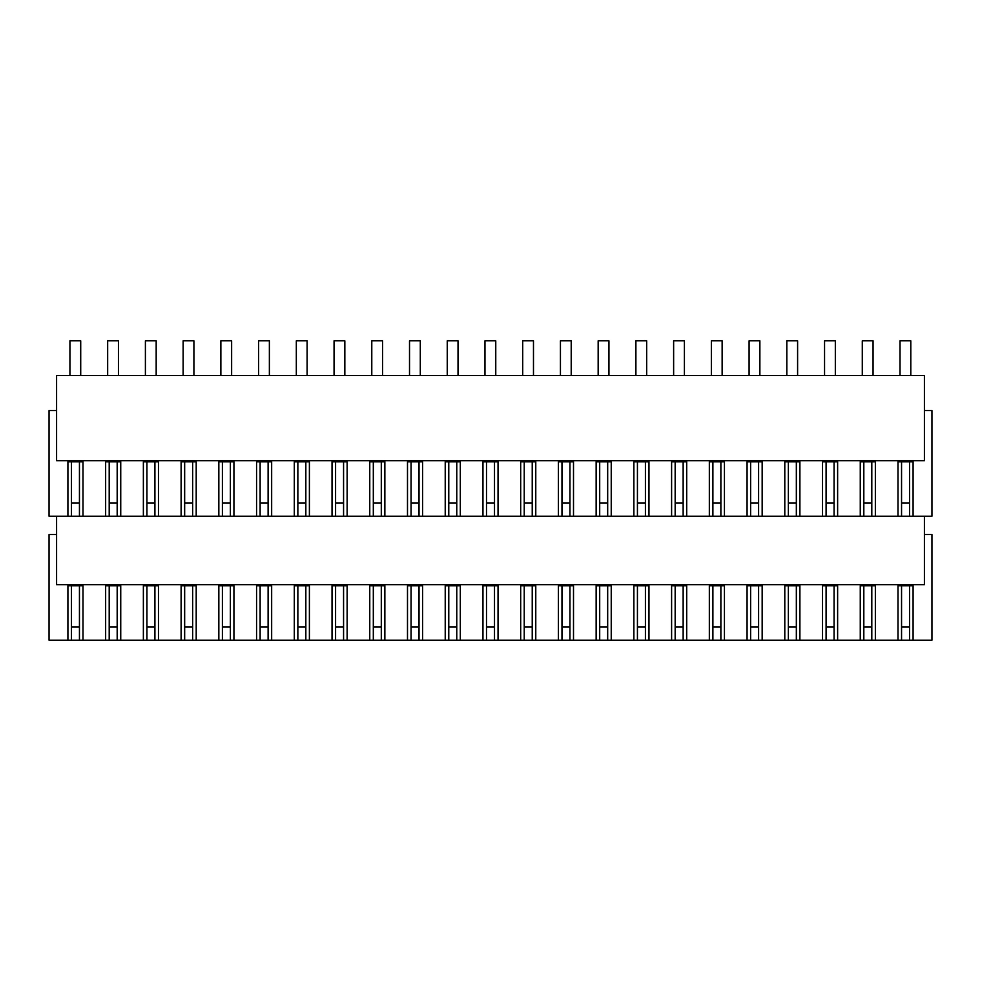 <?xml version="1.0" encoding="UTF-8"?>
<svg xmlns="http://www.w3.org/2000/svg" width="981" height="981" viewBox="0 0 981 981"><rect width="100%" height="100%" fill="white"/><g stroke="black" fill="none" stroke-linecap="round" stroke-linejoin="round"><path stroke-width="1.47" d="M56.591 534.535L49.05 534.535L49.05 640.188L79.449 640.188L79.449 585.743M71.466 640.188L71.466 585.743M117.18 585.743L117.18 640.188L109.198 640.188L109.198 585.743M154.912 585.743L154.912 640.188L146.929 640.188L146.929 585.743M192.644 585.743L192.644 640.188L184.661 640.188L184.661 585.743M230.376 585.743L230.376 640.188L222.393 640.188L222.393 585.743M268.107 585.743L268.107 640.188L260.124 640.188L260.124 585.743M305.839 585.743L305.839 640.188L297.856 640.188L297.856 585.743M343.571 585.743L343.571 640.188L335.588 640.188L335.588 585.743M381.302 585.743L381.302 640.188L373.32 640.188L373.32 585.743M419.034 585.743L419.034 640.188L411.051 640.188L411.051 585.743M456.766 585.743L456.766 640.188L448.771 640.188L448.771 585.743M494.498 585.743L494.498 640.188L486.502 640.188L486.502 585.743M532.229 585.743L532.229 640.188L524.234 640.188L524.234 585.743M569.949 585.743L569.949 640.188L561.966 640.188L561.966 585.743M607.68 585.743L607.68 640.188L599.698 640.188L599.698 585.743M645.412 585.743L645.412 640.188L637.429 640.188L637.429 585.743M683.144 585.743L683.144 640.188L675.161 640.188L675.161 585.743M720.876 585.743L720.876 640.188L712.893 640.188L712.893 585.743M758.607 585.743L758.607 640.188L750.624 640.188L750.624 585.743M796.339 585.743L796.339 640.188L788.356 640.188L788.356 585.743M834.071 585.743L834.071 640.188L826.088 640.188L826.088 585.743M871.802 585.743L871.802 640.188L863.82 640.188L863.82 585.743M909.534 585.743L909.534 640.188L901.551 640.188L901.551 585.743M79.449 640.188L109.198 640.188M67.91 640.188L67.91 585.743L83.005 585.743L83.005 640.188M909.534 640.188L931.95 640.188L931.95 534.535L924.409 534.535M871.802 640.188L897.995 640.188L897.995 585.743L913.09 585.743L913.09 640.188M897.995 640.188L901.551 640.188M834.071 640.188L860.263 640.188L860.263 585.743L875.359 585.743L875.359 640.188M860.263 640.188L863.82 640.188M796.339 640.188L822.532 640.188L822.532 585.743L837.627 585.743L837.627 640.188M822.532 640.188L826.088 640.188M758.607 640.188L784.8 640.188L784.8 585.743L799.895 585.743L799.895 640.188M784.8 640.188L788.356 640.188M720.876 640.188L747.068 640.188L747.068 585.743L762.163 585.743L762.163 640.188M747.068 640.188L750.624 640.188M683.144 640.188L709.337 640.188L709.337 585.743L724.432 585.743L724.432 640.188M709.337 640.188L712.893 640.188M645.412 640.188L671.605 640.188L671.605 585.743L686.7 585.743L686.7 640.188M671.605 640.188L675.161 640.188M607.68 640.188L633.873 640.188L633.873 585.743L648.968 585.743L648.968 640.188M633.873 640.188L637.429 640.188M569.949 640.188L596.141 640.188L596.141 585.743L611.237 585.743L611.237 640.188M596.141 640.188L599.698 640.188M532.229 640.188L558.41 640.188L558.41 585.743L573.505 585.743L573.505 640.188M558.41 640.188L561.966 640.188M494.498 640.188L520.69 640.188L520.69 585.743L535.773 585.743L535.773 640.188M520.69 640.188L524.234 640.188M456.766 640.188L482.959 640.188L482.959 585.743L498.041 585.743L498.041 640.188M482.959 640.188L486.502 640.188M419.034 640.188L445.227 640.188L445.227 585.743L460.31 585.743L460.31 640.188M445.227 640.188L448.771 640.188M381.302 640.188L407.495 640.188L407.495 585.743L422.59 585.743L422.59 640.188M407.495 640.188L411.051 640.188M343.571 640.188L369.763 640.188L369.763 585.743L384.859 585.743L384.859 640.188M369.763 640.188L373.32 640.188M305.839 640.188L332.032 640.188L332.032 585.743L347.127 585.743L347.127 640.188M332.032 640.188L335.588 640.188M268.107 640.188L294.3 640.188L294.3 585.743L309.395 585.743L309.395 640.188M294.3 640.188L297.856 640.188M230.376 640.188L256.568 640.188L256.568 585.743L271.663 585.743L271.663 640.188M256.568 640.188L260.124 640.188M192.644 640.188L218.837 640.188L218.837 585.743L233.932 585.743L233.932 640.188M218.837 640.188L222.393 640.188M154.912 640.188L181.105 640.188L181.105 585.743L196.2 585.743L196.2 640.188M181.105 640.188L184.661 640.188M117.18 640.188L143.373 640.188L143.373 585.743L158.468 585.743L158.468 640.188M143.373 640.188L146.929 640.188M105.641 640.188L105.641 585.743L120.737 585.743L120.737 640.188M924.409 379.843L924.409 460.69L56.591 460.69L56.591 375.527L924.409 375.527L924.409 379.843M56.591 516.214L56.591 584.664L924.409 584.664L924.409 516.214M56.591 410.561L49.05 410.561L49.05 516.214L897.995 516.214L897.995 461.769L913.09 461.769L913.09 516.214L931.95 516.214L931.95 410.561L924.409 410.561M67.91 516.214L67.91 461.769L83.005 461.769L83.005 516.214M105.641 516.214L105.641 461.769L120.737 461.769L120.737 516.214M143.373 516.214L143.373 461.769L158.468 461.769L158.468 516.214M181.105 516.214L181.105 461.769L196.2 461.769L196.2 516.214M218.837 516.214L218.837 461.769L233.932 461.769L233.932 516.214M256.568 516.214L256.568 461.769L271.663 461.769L271.663 516.214M294.3 516.214L294.3 461.769L309.395 461.769L309.395 516.214M332.032 516.214L332.032 461.769L347.127 461.769L347.127 516.214M369.763 516.214L369.763 461.769L384.859 461.769L384.859 516.214M407.495 516.214L407.495 461.769L422.59 461.769L422.59 516.214M445.227 516.214L445.227 461.769L460.31 461.769L460.31 516.214M482.959 516.214L482.959 461.769L498.041 461.769L498.041 516.214M520.69 516.214L520.69 461.769L535.773 461.769L535.773 516.214M558.41 516.214L558.41 461.769L573.505 461.769L573.505 516.214M596.141 516.214L596.141 461.769L611.237 461.769L611.237 516.214M633.873 516.214L633.873 461.769L648.968 461.769L648.968 516.214M671.605 516.214L671.605 461.769L686.7 461.769L686.7 516.214M709.337 516.214L709.337 461.769L724.432 461.769L724.432 516.214M747.068 516.214L747.068 461.769L762.163 461.769L762.163 516.214M784.8 516.214L784.8 461.769L799.895 461.769L799.895 516.214M822.532 516.214L822.532 461.769L837.627 461.769L837.627 516.214M860.263 516.214L860.263 461.769L875.359 461.769L875.359 516.214M897.995 516.214L901.551 516.214L901.551 461.769M901.551 516.214L913.09 516.214M871.802 516.214L871.802 461.769M909.534 516.214L909.534 461.769M71.466 516.214L71.466 461.769M79.449 516.214L79.449 461.769M109.198 516.214L109.198 461.769M117.18 516.214L117.18 461.769M146.929 516.214L146.929 461.769M154.912 516.214L154.912 461.769M184.661 516.214L184.661 461.769M192.644 516.214L192.644 461.769M222.393 516.214L222.393 461.769M230.376 516.214L230.376 461.769M260.124 516.214L260.124 461.769M268.107 516.214L268.107 461.769M297.856 516.214L297.856 461.769M305.839 516.214L305.839 461.769M335.588 516.214L335.588 461.769M343.571 516.214L343.571 461.769M373.32 516.214L373.32 461.769M381.302 516.214L381.302 461.769M411.051 516.214L411.051 461.769M419.034 516.214L419.034 461.769M448.771 516.214L448.771 461.769M456.766 516.214L456.766 461.769M486.502 516.214L486.502 461.769M494.498 516.214L494.498 461.769M524.234 516.214L524.234 461.769M532.229 516.214L532.229 461.769M561.966 516.214L561.966 461.769M569.949 516.214L569.949 461.769M599.698 516.214L599.698 461.769M607.68 516.214L607.68 461.769M637.429 516.214L637.429 461.769M645.412 516.214L645.412 461.769M675.161 516.214L675.161 461.769M683.144 516.214L683.144 461.769M712.893 516.214L712.893 461.769M720.876 516.214L720.876 461.769M750.624 516.214L750.624 461.769M758.607 516.214L758.607 461.769M788.356 516.214L788.356 461.769M796.339 516.214L796.339 461.769M826.088 516.214L826.088 461.769M834.071 516.214L834.071 461.769M863.82 516.214L863.82 461.769M71.466 627.031L79.449 627.031M80.712 375.527L80.712 340.812L69.933 340.812L69.933 375.527M71.466 503.057L79.449 503.057M109.198 627.031L117.18 627.031M118.443 375.527L118.443 340.812L107.665 340.812L107.665 375.527M109.198 503.057L117.18 503.057M146.929 627.031L154.912 627.031M156.175 375.527L156.175 340.812L145.396 340.812L145.396 375.527M146.929 503.057L154.912 503.057M184.661 627.031L192.644 627.031M193.907 375.527L193.907 340.812L183.128 340.812L183.128 375.527M184.661 503.057L192.644 503.057M222.393 627.031L230.376 627.031M231.639 375.527L231.639 340.812L220.86 340.812L220.86 375.527M222.393 503.057L230.376 503.057M260.124 627.031L268.107 627.031M269.37 375.527L269.37 340.812L258.592 340.812L258.592 375.527M260.124 503.057L268.107 503.057M297.856 627.031L305.839 627.031M307.102 375.527L307.102 340.812L296.323 340.812L296.323 375.527M297.856 503.057L305.839 503.057M335.588 627.031L343.571 627.031M344.834 375.527L344.834 340.812L334.055 340.812L334.055 375.527M335.588 503.057L343.571 503.057M373.32 627.031L381.302 627.031M382.565 375.527L382.565 340.812L371.787 340.812L371.787 375.527M373.32 503.057L381.302 503.057M411.051 627.031L419.034 627.031M420.297 375.527L420.297 340.812L409.518 340.812L409.518 375.527M411.051 503.057L419.034 503.057M448.771 627.031L456.766 627.031M458.029 375.527L458.029 340.812L447.25 340.812L447.25 375.527M448.771 503.057L456.766 503.057M486.502 627.031L494.498 627.031M495.761 375.527L495.761 340.812L484.97 340.812L484.97 375.527M486.502 503.057L494.498 503.057M524.234 627.031L532.229 627.031M533.48 375.527L533.48 340.812L522.701 340.812L522.701 375.527M524.234 503.057L532.229 503.057M561.966 627.031L569.949 627.031M571.212 375.527L571.212 340.812L560.433 340.812L560.433 375.527M561.966 503.057L569.949 503.057M599.698 627.031L607.68 627.031M608.943 375.527L608.943 340.812L598.165 340.812L598.165 375.527M599.698 503.057L607.68 503.057M637.429 627.031L645.412 627.031M646.675 375.527L646.675 340.812L635.896 340.812L635.896 375.527M637.429 503.057L645.412 503.057M675.161 627.031L683.144 627.031M684.407 375.527L684.407 340.812L673.628 340.812L673.628 375.527M675.161 503.057L683.144 503.057M712.893 627.031L720.876 627.031M722.139 375.527L722.139 340.812L711.36 340.812L711.36 375.527M712.893 503.057L720.876 503.057M750.624 627.031L758.607 627.031M759.87 375.527L759.87 340.812L749.092 340.812L749.092 375.527M750.624 503.057L758.607 503.057M788.356 627.031L796.339 627.031M797.602 375.527L797.602 340.812L786.823 340.812L786.823 375.527M788.356 503.057L796.339 503.057M826.088 627.031L834.071 627.031M835.334 375.527L835.334 340.812L824.555 340.812L824.555 375.527M826.088 503.057L834.071 503.057M863.82 627.031L871.802 627.031M873.065 375.527L873.065 340.812L862.287 340.812L862.287 375.527M863.82 503.057L871.802 503.057M901.551 627.031L909.534 627.031M910.797 375.527L910.797 340.812L900.018 340.812L900.018 375.527M901.551 503.057L909.534 503.057"/></g></svg>
